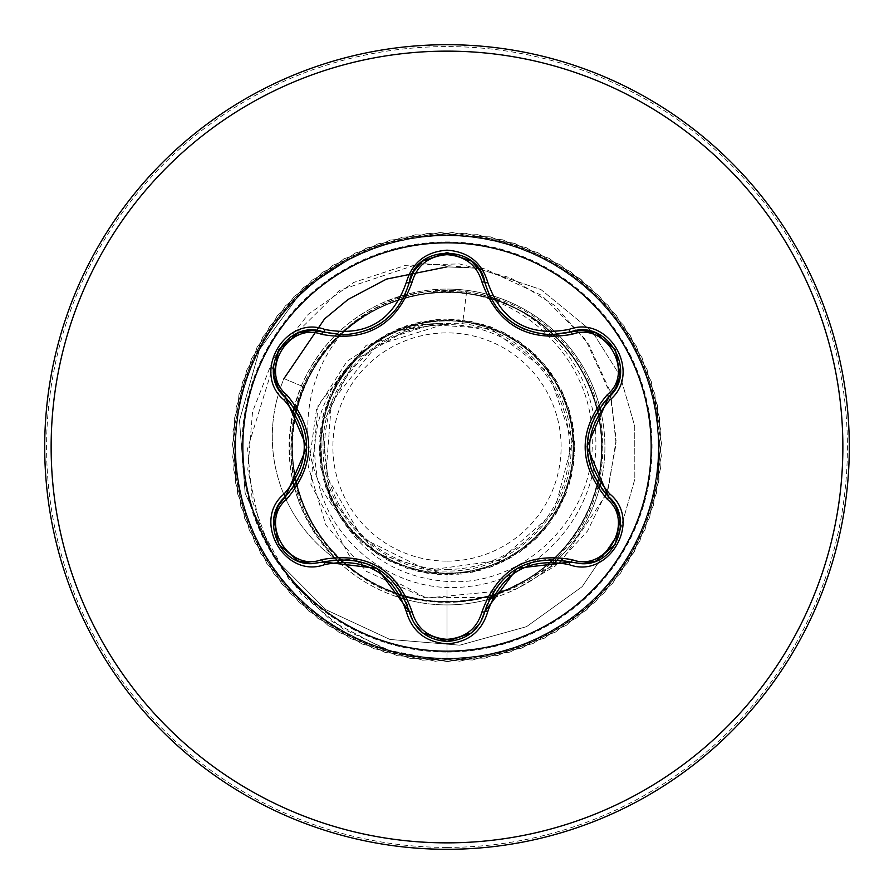 <?xml version="1.0" encoding="UTF-8"?>
<svg xmlns="http://www.w3.org/2000/svg" width="894" height="894" viewBox="0 0 894 894"><rect width="100%" height="100%" fill="white"/><g stroke="black" fill="none" stroke-linecap="round" stroke-linejoin="round"><path stroke-width="0.67" stroke-dasharray="4.47 3.35" d="M517.112 568.316L505.088 577.233L495.041 588.889C488.884 598.991 485.498 606.545 484.883 611.552C479.463 629.968 466.847 639.936 447.045 641.445C427.209 639.925 414.592 629.946 409.195 611.507C406.357 596.242 395.684 581.86 377.179 568.349L356.158 560.527L347.531 559.398L332.467 559.979L312.263 563.633C278.47 565.902 259.763 517.402 285.555 496.472L291.779 489.677L299.803 476.96L303.144 468.892L306.877 447.212M524.778 329.45L530.745 331.585L545.854 334.445C557.688 334.725 565.924 333.887 570.562 331.92C607.16 317.806 638.931 372.82 608.367 397.484L602.131 404.278L594.097 417.017L590.744 425.086L587 446.788L590.744 468.903L594.074 476.938L602.109 489.7L608.367 496.516C634.17 517.38 615.586 565.936 581.692 563.701L561.577 560.08L546.547 559.499L537.886 560.639L517.246 568.249M447 651.167A204.167 204.167 0 0 1 242.833 447A204.167 204.167 0 0 1 447 242.833A204.167 204.167 0 0 1 651.167 447A204.167 204.167 0 0 1 447 651.167M447 561.119A114.119 114.119 0 0 0 561.119 447A114.119 114.119 0 0 0 447 332.881A114.119 114.119 0 0 0 332.881 447A114.119 114.119 0 0 0 447 561.119M447 569.433A122.433 122.433 0 0 0 569.433 447A122.433 122.433 0 0 0 447 324.567A122.433 122.433 0 0 0 324.567 447A122.433 122.433 0 0 0 447 569.433M404.937 599.215A157.914 157.914 0 0 0 447 604.914A157.914 157.914 0 0 1 336.3 559.61L337.295 560.303C290.628 509.491 279.174 451.571 302.932 386.543C312.732 363.433 327.338 343.989 346.749 328.21C406.401 273.821 503.668 280.168 557.655 336.412C613.921 390.857 618.402 487.688 566.774 546.871C518.039 607.976 420.884 620.861 357.969 574.451C292.763 530.645 272.257 435.702 313.146 368.898C351.454 300.63 444.452 271.921 514.586 307.726C585.861 340.189 621.531 431.992 590.912 504.06C563.399 577.781 475.418 619.576 400.937 594.801C325.628 572.898 276.838 488.526 296.16 412.156C312.073 335.194 393.382 280.392 470.523 293.981C548.458 304.396 608.915 380.743 601.349 458.924C596.801 537.171 525.493 603.707 446.654 601.807C367.825 603.361 296.741 536.467 292.595 458.197C285.398 379.961 346.224 303.938 424.192 293.88C501.422 280.705 582.374 335.731 597.997 412.849C617.016 489.342 567.757 573.456 492.37 595.013C417.755 619.464 330.009 577.211 302.82 503.389C272.603 431.154 308.553 339.631 380.051 307.413C450.319 271.921 543.306 301.01 581.156 369.747C621.587 436.987 600.109 532.008 534.12 574.976C470.345 620.637 373.178 605.786 325.852 543.396C275.654 482.827 283.163 385.727 341.754 333.462C398.243 279.062 495.723 278.716 552.336 333.551C611.205 385.783 618.123 483.397 567.981 543.597C520.152 605.964 423.857 620.425 359.801 574.92C294.204 532.064 272.022 436.965 312.934 369.591C350.884 300.473 444.195 272.167 514.173 307.514C585.57 340.223 621.274 430.819 591.146 503.456C564.203 576.999 475.966 619.81 401.417 594.946C325.662 573.333 277.207 488.783 296.048 412.648C311.995 335.798 392.31 280.682 469.886 293.891C547.575 303.569 609.093 380.531 601.394 458.443C596.924 537.003 526.13 603.26 447 601.807C359.556 603.964 284.225 523.314 291.679 436.495C295.199 349.364 380.833 279.107 466.623 291.69C538.356 301.893 596.242 367.87 595.84 440.105C598.164 512.34 539.685 579.971 467.64 586.565C395.93 596.007 323.483 540.915 316.051 468.478C305.2 396.578 364.651 324.354 437.568 323.583C372.832 327.215 319.504 387.314 323.181 451.772C323.986 516.117 382.777 572.607 447 571.031C510.552 572.294 568.115 518.386 570.908 454.834C576.351 391.717 525.873 330.188 462.578 323.695L446.24 323.628L376.776 345.218L331.428 402.222L325.93 474.859L362.036 538.032L427.388 570.249L499.634 560.471L554.112 512.139L572.529 441.647L548.681 372.72L490.65 328.579L417.945 323.896L354.627 360.193L321.818 425.354L330.232 497.757L377.089 553.744L447 574.876L489.107 567.735L526.41 547.229L554.939 515.458L571.512 476.144L574.093 433.523L562.65 392.432L538.166 357.444L503.657 332.367L462.746 320.186L420.113 321.985L380.498 337.887L348.213 365.791L327.081 402.881L319.147 444.81L325.651 486.995L345.497 524.778L376.81 553.766L415.855 571.02L458.398 574.272L499.712 563.511L535.059 539.607L560.717 505.49L573.557 464.802L572.428 422.124L557.219 382.274L529.784 349.543L493.108 327.774L451.28 319.203L409.016 324.924L370.909 344.224L341.34 374.988L323.516 413.766L319.482 456.286L329.607 497.712L352.895 533.517L386.566 559.689L427.064 573.244L469.719 572.842L509.848 558.281L543.027 531.449L565.399 495.086L574.708 453.448L569.623 411.072L551.039 372.653L520.71 342.625L482.268 324.086L439.848 319.426L398.21 328.802L362.092 351.521L335.295 384.755L321.125 425.008L320.812 467.696L334.725 508.027L361.031 541.663L396.992 564.606L438.507 574.596L480.938 570.216L519.66 552.224L550.19 522.431L569.322 484.257L574.741 441.96L565.98 400.154L543.954 363.646L511.1 336.356L471.093 321.427L428.449 320.477L387.828 333.674L353.823 359.422L330.221 395.003L319.571 436.306L323.226 478.86L340.536 517.838L369.848 548.882L407.653 568.673L449.906 574.753L491.823 566.762L528.689 545.251L556.56 512.944L572.071 473.172L573.814 430.539L561.231 389.75L536.087 355.264L500.886 331.149L459.751 319.761L417.185 322.745L377.883 339.418L346.391 368.216L325.975 405.708L319.203 447.827L326.533 489.89L347.397 527.102L379.302 555.487L418.772 571.668L461.405 574.06L502.372 562.225L537.26 537.585L562.013 502.864L574.004 461.874L571.814 419.219L555.744 379.715L527.494 347.688L490.37 326.701L448.33 319.18L406.189 325.807L368.596 346.067L339.698 377.447L322.857 416.671L319.717 459.225L330.914 500.416L354.896 535.707L389.281 561.007L430.014 573.736L472.669 572.171L512.486 556.828L544.915 529.08L566.572 492.315L574.73 450.42L568.83 408.145L549.184 370.272L518.274 340.826L479.34 323.371L436.82 319.527L395.472 330.054L359.779 353.577L333.965 387.683L320.745 428.394L321.851 471.149L336.949 511.212C361.165 554.146 397.841 577.558 447 581.446C524.834 587.101 595.18 516.184 592.197 438.876C592.923 361.522 524.499 292.673 447 291.366C423.499 290.461 400.881 294.808 379.134 304.407A157.914 157.914 0 0 1 447 289.086A157.914 157.914 0 0 0 294.115 407.44M447 849.3A402.3 402.3 0 0 0 849.3 447A402.3 402.3 0 0 0 447 44.7A402.3 402.3 0 0 0 44.7 447A402.3 402.3 0 0 0 447 849.3A402.3 402.3 0 0 0 849.3 447A402.3 402.3 0 0 0 447 44.7M293.277 410.849A157.914 157.914 0 0 0 293.277 483.14M294.115 486.559A157.914 157.914 0 0 0 336.211 559.532A150.08 150.08 0 0 1 283.979 378.587L302.932 386.543M338.737 561.957A157.914 157.914 0 0 0 401.574 598.242M447 289.086A157.914 157.914 0 0 1 599.852 407.318A157.914 157.914 0 0 0 447 289.086A157.914 157.914 0 0 1 604.914 447A157.914 157.914 0 0 1 447 604.914A157.914 157.914 0 0 0 489.186 599.181A157.914 157.914 0 0 1 447 604.914M346.749 328.21C299.568 377.592 294.003 460.432 336.949 511.212M466.623 291.69L462.578 323.695M447 574.876L447 661.56L392.399 651.894L342.737 628.728L301.233 593.962L270.48 550.201L252.287 500.595L247.571 448.62L277.598 351.633L339.463 290.382L420.113 263.384L484.392 268.714L541.764 295.433L585.536 339.508L610.859 394.902L616.111 443.86L607.294 491.476M606.255 494.427L562.147 560.169M559.499 562.505L493.332 596.667M490.024 597.427L424.572 597.684L366.518 571.456L325.729 524.812L308.486 467.115L316.532 409.195L346.973 361.31L393.092 331.361L446.24 323.628M447 601.807L447 661.56L386.096 649.793L331.897 621.352L288.784 579.066L260.076 526.868L247.817 469.417L252.555 411.687L273.452 358.528L308.262 314.308L353.689 282.459L405.585 265.328L459.393 263.909L510.541 277.855L554.794 305.524L588.643 344.168L609.574 390.186L616.223 439.468L608.501 487.766L587.537 531.047L555.509 565.835L515.525 589.481L426.449 598.064L350.336 557.498L310.9 484.47L318.141 405.027L366.104 345.397L435.97 323.259L445.782 323.539M437.568 323.583L435.97 323.259M336.3 559.61C289.298 508.954 277.654 451.045 301.39 385.895C317.392 349.152 343.307 321.996 379.134 304.407M492.56 598.198A157.914 157.914 0 0 0 555.163 562.058A157.914 157.914 0 0 1 492.56 598.198M557.7 559.622A157.914 157.914 0 0 0 599.852 486.682A157.914 157.914 0 0 1 557.7 559.622M600.69 483.274A157.914 157.914 0 0 0 600.69 410.726A157.914 157.914 0 0 1 600.69 483.274M447 661.56L521.046 648.374L585.995 610.446L633.868 552.425L658.766 481.464L657.649 406.256L630.639 336.055L581.066 279.498L515.022 243.514L440.619 232.541L366.998 247.929L303.2 287.767L257.081 347.185L234.306 418.861L237.659 493.991L266.736 563.354L317.973 618.424L385.068 652.419L459.762 661.169L532.902 643.613L595.471 601.885L639.813 541.127L660.454 468.802L654.855 393.796L623.721 325.327L570.875 271.81L502.797 239.827L427.868 233.3L355.287 253.036L293.981 296.607L251.482 358.65L232.999 431.567L240.821 506.373L273.977 573.881L328.4 625.789L397.394 655.738L472.479 660.029L544.435 638.148L604.422 592.778L645.066 529.483L661.359 456.063L651.313 381.526L616.167 315.034L560.225 264.758L490.37 236.876L415.185 234.809L343.911 258.835L285.298 305.971L246.565 370.44L232.462 444.318L244.71 518.531L281.833 583.95L339.251 632.539L409.899 658.319L485.118 658.14L555.643 632.013L612.815 583.145L649.614 517.559L661.515 443.29L647.055 369.49L608.009 305.2L549.184 258.344L477.798 234.675L402.624 237.089L332.903 265.306L277.207 315.839L242.375 382.498L232.686 457.091L249.337 530.433L290.271 593.527L350.47 638.618L422.538 660.163L497.612 655.503L566.461 625.23L620.626 573.054L653.469 505.378L660.923 430.539L642.093 357.712L599.293 295.869L537.775 252.6L465.103 233.211L390.209 240.095L322.298 272.413L269.697 326.176L238.899 394.79L233.669 469.819L254.656 542.043L299.278 602.59L362.048 644.015L435.266 661.236L509.915 652.117L576.842 617.799L627.823 562.494L656.565 492.996L659.571 417.833L636.439 346.269L590.04 287.075L526.052 247.537L452.353 232.507L378.006 243.838L312.129 280.135L262.825 336.937L236.161 407.262L235.401 482.469L260.646 553.319L308.788 611.105L373.916 648.72L448.028 661.549L522.007 648.005L586.777 609.775L634.36 551.531L658.923 480.447L657.448 405.25L630.114 335.183L580.262 278.85L514.05 243.19L439.591 232.574L366.037 248.297L303.2 289.287L259.483 349.588L239.48 420.56L245.168 493.332L275.33 558.985L325.796 609.652L389.974 639.456L459.762 645.189L526.521 626.672L582.173 586.665L620.157 530.511L582.173 586.665L526.521 626.672L459.762 645.189L389.974 639.456L325.796 609.652L275.33 558.985L245.168 493.332L239.48 420.56L259.483 349.588L303.2 289.287L366.037 248.297L439.591 232.574L514.05 243.19L580.262 278.85L630.114 335.183L657.448 405.25L658.923 480.447L634.36 551.531L586.777 609.775L522.007 648.005L448.028 661.549L373.916 648.72L308.788 611.105L260.646 553.319L235.401 482.469L236.161 407.262L262.825 336.937L312.129 280.135L378.006 243.838L452.353 232.507L526.052 247.537L590.04 287.075L636.439 346.269L659.571 417.833L656.565 492.996L627.823 562.494L576.842 617.799L509.915 652.117L435.266 661.236L362.048 644.015L299.278 602.59L254.656 542.043L233.669 469.819L238.899 394.79L269.697 326.176L322.298 272.413L390.209 240.095L465.103 233.211L537.775 252.6L599.293 295.869L642.093 357.712L660.923 430.539L653.469 505.378L620.626 573.054L566.461 625.23L497.612 655.503L422.538 660.163L350.47 638.618L290.271 593.527L249.337 530.433L232.686 457.091L242.375 382.498L277.207 315.839L332.903 265.306L402.624 237.089L477.798 234.675L549.184 258.344L608.009 305.2L647.055 369.49L661.515 443.29L649.614 517.559L612.815 583.145L555.643 632.013L485.118 658.14L409.899 658.319L339.251 632.539L281.833 583.95L244.71 518.531L232.462 444.318L246.565 370.44L285.298 305.971L343.911 258.835L415.185 234.809L490.37 236.876L560.225 264.758L616.167 315.034L651.313 381.526L661.359 456.063L645.066 529.483L604.422 592.778L544.435 638.148L472.479 660.029L397.394 655.738L328.4 625.789L273.977 573.881L240.821 506.373L232.999 431.567L251.482 358.65L293.981 296.607L355.287 253.036L427.868 233.3L502.797 239.827L570.875 271.81L623.721 325.327L654.855 393.796L660.454 468.802L639.813 541.127L595.471 601.885L532.902 643.613L459.762 661.169L385.068 652.419L317.973 618.424L266.736 563.354L237.659 493.991L234.306 418.861L257.081 347.185L303.2 287.767L366.998 247.929L440.619 232.541L515.022 243.514L581.066 279.498L630.639 336.055L657.649 406.256L658.766 481.464L633.868 552.425L585.995 610.446L521.046 648.374L447 661.56M620.168 530.5L634.829 479.15L634.74 426.214L620.145 375.815L592.431 331.808L540.926 289.544L478.513 268.602L540.926 289.544L592.431 331.808L620.145 375.815L634.74 426.214L634.829 479.15L620.168 530.5M475.127 268.155L447 266.87L475.127 268.155M337.295 560.303A150.08 150.08 0 0 1 283.979 378.587L301.39 385.895M306.877 447.067L305.167 432.182L300.093 417.666C294.428 407.273 289.578 400.568 285.555 397.528C255.036 372.887 286.784 317.873 323.427 332.009L332.434 334.01L348.001 334.568L363.657 331.585L370.429 329.059M379.905 323.974L394.098 311.57L399.394 304.653L406.424 291.321L409.195 282.493C415.229 243.738 478.759 243.649 484.883 282.448L487.643 291.232L494.661 304.541L499.969 311.47L513.771 323.617M447 847.411A400.411 400.411 0 0 0 847.411 447A400.411 400.411 0 0 0 447 46.589A400.411 400.411 0 0 0 46.589 447A400.411 400.411 0 0 0 447 847.411M447 652.05A205.05 205.05 0 0 0 652.05 447A205.05 205.05 0 0 0 447 241.95A205.05 205.05 0 0 0 241.95 447A205.05 205.05 0 0 0 447 652.05"/><path stroke-width="1.34" d="M321.684 334.356C288.047 321.404 258.724 372.217 286.717 394.846C316.029 429.69 316.029 464.455 286.717 499.154C258.712 521.839 288.114 572.607 321.684 559.644C366.574 551.643 396.712 569.042 412.1 611.842C417.073 628.739 428.707 637.891 447 639.322C465.305 637.936 476.971 628.795 481.978 611.887C497.489 569.076 527.605 551.699 572.305 559.733C605.964 572.641 635.232 521.794 607.205 499.198C577.837 464.332 577.837 429.522 607.205 394.802C635.243 372.139 605.897 321.337 572.305 334.267C527.482 342.234 497.366 324.846 481.978 282.113C476.983 265.216 465.316 256.064 447 254.678C428.718 256.097 417.085 265.261 412.1 282.158C396.59 325.025 366.451 342.436 321.684 334.356A3.218 1.006 106.7 0 1 323.416 331.998L342.972 334.87L323.427 332.009C286.683 318.029 255.081 372.608 285.555 397.528C313.66 430.495 313.66 463.472 285.555 496.472C259.774 517.637 278.414 565.757 312.263 563.633L323.427 561.991C366.082 554.09 394.679 570.607 409.195 611.507C414.693 630.024 427.298 640.003 447.045 641.445C466.769 640.003 479.385 630.035 484.883 611.552C499.366 570.73 527.929 554.246 570.562 562.08L581.692 563.701C615.53 565.846 634.215 517.693 608.367 496.516C580.206 463.528 580.206 430.517 608.367 397.484C638.852 372.653 607.384 317.985 570.562 331.92L551.084 334.769C516.855 332.423 494.784 314.99 484.883 282.448C494.505 314.71 516.576 332.143 551.084 334.769L570.562 331.92A3.218 0.749 -106.6 0 1 569.042 329.417C608.859 314.297 642.786 373.223 609.775 400.054C582.922 431.366 582.922 462.667 609.775 493.946C642.808 520.833 608.803 579.714 569.042 564.583C528.555 557.029 501.478 572.663 487.811 611.485C481.888 631.522 468.277 642.294 447 643.825C425.745 642.261 412.168 631.466 406.267 611.44C392.578 572.529 365.467 556.884 324.958 564.494C285.164 579.658 251.169 520.766 284.147 493.901C310.944 462.611 310.944 431.344 284.147 400.099C251.147 373.178 285.22 314.33 324.958 329.506C365.501 337.105 392.611 321.449 406.267 282.56C412.168 262.534 425.745 251.739 447 250.175C468.277 251.695 481.877 262.478 487.811 282.515C501.512 321.359 528.589 336.993 569.042 329.417M447 651.167A204.167 204.167 0 0 1 242.833 447A204.167 204.167 0 0 1 447 242.833A204.167 204.167 0 0 1 651.167 447A204.167 204.167 0 0 1 447 651.167M447 849.3A402.3 402.3 0 0 0 849.3 447A402.3 402.3 0 0 0 447 44.7A402.3 402.3 0 0 0 44.7 447A402.3 402.3 0 0 0 447 849.3A402.3 402.3 0 0 1 44.7 447A402.3 402.3 0 0 1 447 44.7M294.115 407.44A157.914 157.914 0 0 0 293.277 410.849M293.277 483.14A157.914 157.914 0 0 0 294.115 486.559M336.3 559.61A150.08 150.08 0 0 1 336.178 559.532A157.914 157.914 0 0 0 338.737 561.957M401.574 598.242A157.914 157.914 0 0 0 404.937 599.215M607.294 491.476L606.255 494.427M562.147 560.169L559.499 562.505M493.332 596.667L490.024 597.427M489.186 599.181A157.914 157.914 0 0 0 492.56 598.198A157.914 157.914 0 0 1 489.186 599.181M555.163 562.058A157.914 157.914 0 0 0 557.7 559.622A157.914 157.914 0 0 1 555.163 562.058M599.852 486.682A157.914 157.914 0 0 0 600.69 483.274A157.914 157.914 0 0 1 599.852 486.682M600.69 410.726A157.914 157.914 0 0 0 599.852 407.318A157.914 157.914 0 0 1 600.69 410.726M478.513 268.602L475.127 268.155L478.513 268.602M447 266.87L386.554 279.084L348.191 299.389L324.578 318.867L283.979 378.587L324.578 318.867L348.191 299.389L386.554 279.084L447 266.87M342.972 334.87C377.413 332.322 399.484 314.867 409.195 282.493C399.372 315.023 377.29 332.479 342.972 334.87M481.978 282.113A3.218 1.006 166.6 0 1 484.872 282.437C478.569 243.649 415.498 243.637 409.195 282.493A3.218 0.749 -166.7 0 1 406.267 282.56M607.205 394.802A3.218 1.006 -133.3 0 1 608.367 397.484L587 446.788L608.367 496.516A3.218 0.749 -46.7 0 1 609.775 493.946M569.042 564.583A3.218 0.749 -73.4 0 1 570.562 562.08L517.246 568.249L484.883 611.552A3.218 1.006 13.4 0 1 481.978 611.887M406.267 611.44A3.218 0.749 -13.3 0 1 409.195 611.507L377.179 568.349L323.427 561.991A3.218 1.006 73.3 0 1 321.684 559.644M284.147 493.901A3.218 0.749 46.6 0 1 285.555 496.472L306.877 447.212L285.555 397.528A3.218 1.006 133.4 0 1 286.717 394.846M607.205 499.198A3.218 1.006 133.3 0 0 608.367 496.516L615.675 505.915L620.078 518.587M595.37 561.22L582.273 563.689L570.562 562.08A3.218 1.006 106.6 0 0 572.305 559.733M572.305 334.267A3.218 1.006 73.4 0 0 570.562 331.92L582.34 330.311L595.527 332.836M422.314 632.572L413.654 622.481L409.195 611.507A3.218 1.006 166.7 0 0 412.1 611.842M412.1 282.158A3.218 1.006 13.3 0 0 409.195 282.493L413.687 271.463L422.46 261.316M273.899 518.375L278.302 505.803L285.555 496.472A3.218 1.006 -133.4 0 0 286.717 499.154M620.056 375.592L615.642 388.141L608.367 397.484A3.218 0.749 46.7 0 0 609.775 400.054M487.811 611.485A3.218 0.749 -166.6 0 0 484.883 611.552L485.297 609.876M471.73 261.406L480.424 271.497L484.883 282.448A3.218 0.749 -13.4 0 0 487.811 282.515M324.958 564.494A3.218 0.749 -106.7 0 0 323.427 561.991L325.092 561.521M298.63 332.836L311.704 330.378L323.427 332.009A3.218 0.749 -73.3 0 0 324.958 329.506M284.147 400.099A3.218 0.749 -46.6 0 0 285.555 397.528L286.795 398.724M447 842.863A395.863 395.863 0 0 0 842.863 447A395.863 395.863 0 0 0 447 51.137A395.863 395.863 0 0 0 51.137 447A395.863 395.863 0 0 0 447 842.863M513.771 323.617L524.778 329.45M370.429 329.059L379.905 323.974M620.145 518.978L615.374 544.256L595.873 561.03M608.367 496.516L607.138 495.321M608.367 397.484L607.115 398.69M570.562 562.08L569.769 561.845M595.896 332.981L615.396 349.777L620.134 375.055M471.294 632.963L447 641.445L422.739 632.918M484.883 611.552L480.391 622.559L471.596 632.706M570.562 331.92L568.908 332.389M484.883 282.448L485.073 283.264M409.195 611.507L408.77 609.82M422.761 261.07L447.045 252.555L471.317 261.059M298.093 560.963L278.582 544.189L273.81 518.911M323.427 561.991L311.637 563.622L298.462 561.097M409.195 282.493L408.781 284.158M323.427 332.009L325.103 332.49M285.555 496.472L286.158 495.891M273.81 375.055L278.604 349.777L298.127 333.037M285.555 397.528L278.269 388.141L273.866 375.446"/></g></svg>
